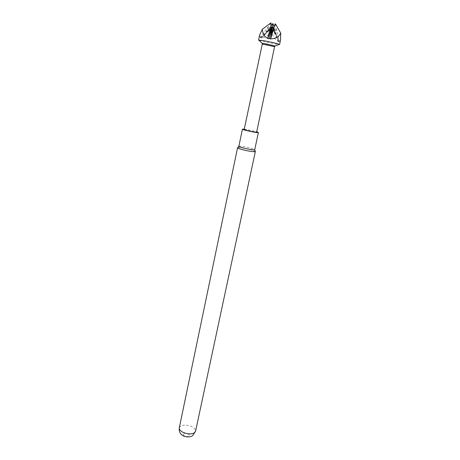 <?xml version="1.0" encoding="UTF-8"?>
<svg xmlns="http://www.w3.org/2000/svg" width="460" height="460" viewBox="0 0 460 460"><rect width="100%" height="100%" fill="white"/><g stroke="black" fill="none" stroke-linecap="round" stroke-linejoin="round"><path stroke-width="0.34" stroke-dasharray="2.3 1.72" d="M183.787 433.648C185.846 432.268 191.084 434.924 188.807 436.206C186.748 437.609 181.47 434.907 183.787 433.648M237.647 147.683L238.723 147.585C241.833 147.775 245.835 148.488 250.74 149.73L255.271 151.369M238.941 146.234L239.896 146.148C243.236 146.176 254.064 148.643 254.673 149.517L254.742 149.644M244.254 129.151L256.726 131.767M259.13 40.405L273.849 43.78L279.019 44.539M259.612 35.098L260.233 37.795L260.929 37.904L272.332 26.864L261.843 37.984C265.035 37.576 268.082 35.633 270.998 32.16L274.913 38.767L278.26 41.618L279.53 41.745L280.542 40.032M262.079 43.343L275.086 46.046M274.58 46.65L262.286 44.079M244.179 129.524C245.249 129.34 248.325 129.841 253.402 131.025L256.651 132.129M260.929 37.904L261.74 38.237M260.233 37.795L272.332 26.864L275.212 34.592L272.096 27.772L272.332 26.864L265.892 32.568L270.813 27.324M270.704 23L271.13 23.115M275.051 23.943L275.523 24.023M270.877 23.069L260.251 37.536M275.212 34.592L274.235 27.732L278.265 41.365M270.998 32.16L273.102 23.816M278.99 41.607L272.337 26.864L279.53 41.745M278.26 41.618L272.332 26.864L266.719 32.786L270.244 26.691L261.843 37.984M265.892 32.568L268.617 26.346M272.337 26.864L275.971 34.615L275.908 27.669L279.611 41.48M272.268 26.881L272.096 27.772L266.719 32.786M273.579 27.905L275.971 34.615M275.304 24.006L275.908 27.669M179.296 427.806L180.699 426.052C183.879 424.632 187.634 424.862 191.969 426.742C194.557 428.105 195.759 429.594 195.575 431.21"/><path stroke-width="0.69" d="M254.725 149.678L255.346 151.512L254.259 151.719C251.166 151.553 247.095 150.834 242.052 149.552C239.125 148.752 237.619 148.166 237.544 147.792L238.849 146.332C238.332 147.027 250.303 149.839 253.77 149.822L254.742 149.644L258.399 132.497L257.445 132.583C253.995 132.428 241.943 129.674 242.426 129.156L244.254 129.151M256.726 131.767L258.399 132.497M279.019 44.539L279.588 44.488L280.542 40.032L280.726 33.114C278.777 36.875 275.419 38.784 270.658 38.83L267.737 38.496L265.069 36.553C263.373 34.414 262.464 31.981 262.338 29.256L259.612 35.098L258.572 40.095L259.13 40.405M279.588 44.488L279.479 44.373C277.058 43.458 271.958 42.257 264.184 40.779L258.572 40.095M275.086 46.046L265.541 43.74L262.079 43.343M262.286 44.079L274.58 46.65L256.651 132.129C255.593 132.313 252.5 131.807 247.376 130.611L244.179 129.524L262.286 44.079M269.152 38.675L272.332 26.864L267.737 38.496M270.52 39.065L272.337 26.864L271.705 33.281L273.579 27.905L272.337 26.864L270.813 27.324L271.13 23.092L270.704 23L262.338 29.256M280.726 33.114L275.523 24.023L275.051 23.943L273.579 27.905M271.176 25.53L272.625 23.719L273.102 23.816L273.873 26.519M275.086 23.926L270.658 38.83M272.332 26.864L270.152 32.919L270.825 26.341L267.726 38.209M271.705 33.281L274.005 27.209M272.878 23.759L272.268 26.881M270.813 27.324L270.152 32.919M271.13 23.092L270.825 26.341M179.296 427.806C178.146 437.822 190.25 438.098 192.723 435.574L195.575 431.21L194.264 432.9C191.09 434.389 187.277 434.165 182.833 432.228C180.285 430.859 179.107 429.381 179.296 427.806L237.544 147.792M262.154 43.263L258.75 40.043M262.303 44.068L262.056 43.274M274.574 46.632L275.12 46.006M275.051 45.954L279.479 44.373M242.426 129.156L238.849 146.326M195.575 431.21L255.346 151.512"/></g></svg>
